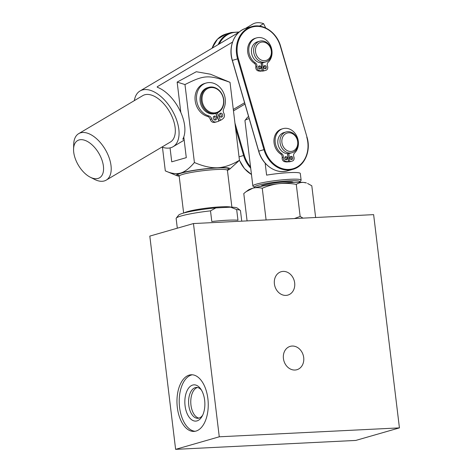 <?xml version="1.0" encoding="UTF-8"?>
<svg xmlns="http://www.w3.org/2000/svg" width="473" height="473" viewBox="0 0 473 473"><rect width="100%" height="100%" fill="white"/><g stroke="black" fill="none" stroke-linecap="round" stroke-linejoin="round"><path stroke-width="0.71" d="M198.956 418.12A15.455 8.502 87.2 0 1 190.968 405.154A15.455 8.502 87.2 0 1 197.442 387.505M246.126 191.66L248.426 189.963A29.704 3.175 -6.9 0 1 252.7 188.272A29.704 3.175 -6.9 0 1 278.946 183.672A29.704 3.175 -6.9 0 1 303.719 182.448A29.704 3.175 -6.9 0 1 306.374 182.95L303.719 182.448C301.319 182.211 298.835 182.844 296.269 184.352C289.973 183.282 284.196 183.057 278.946 183.672C273.69 184.257 268.126 185.777 262.255 188.236C258.737 187.42 255.55 187.432 252.7 188.272L246.126 191.66L243.778 193.552L247.083 220.897M294.454 218.55L300.154 216.433L303.01 218.13M315.639 217.503L311.802 185.783L307.568 183.447M300.154 216.433L296.269 184.352M266.098 219.957L262.255 188.236M175.619 449.35L149.811 236.104L193.463 223.552L373.629 214.636L399.431 427.882L219.271 436.798L175.619 449.35L355.779 440.434L399.431 427.882M285.834 159.768A1.62 1.342 74 0 0 285.036 156.983M157.515 87.328L157.237 86.76L232.539 42.085M182.915 138.95L183.069 139.251L183.997 138.701L186.291 157.651L171.74 161.831L170.055 147.895M227.43 170.286A27.002 2.891 173.1 0 0 229.553 169.304A27.002 2.891 173.1 0 0 217.698 167.773C224.504 167.359 231.758 164.858 239.45 160.282L230.014 82.332L210.438 74.208L196.295 71.73L177.15 82.095L180.822 112.432M183.784 136.951L183.997 138.701M233.295 109.452L244.576 102.759M255.089 187.639A22.952 2.454 -6.9 0 1 254.527 187.385A22.952 2.454 -6.9 0 1 276.853 181.945A22.952 2.454 -6.9 0 1 299.835 181.904L301.011 180.426A24.306 2.602 173.1 0 0 301.118 180.13L300.308 173.461A24.306 2.602 173.1 0 0 266.606 175.128L265.152 163.144M301.118 180.13A24.306 2.602 173.1 0 0 276.675 180.467A24.306 2.602 173.1 0 0 252.86 185.972L244.955 120.662A24.306 2.602 -6.9 0 1 244.955 120.662L252.056 179.308M219.271 436.798L193.463 223.552M207.884 398.698A28.356 15.603 87.2 0 1 194.007 431.411A28.356 15.603 87.2 0 1 177.02 403.859A28.356 15.603 87.2 0 1 191.204 374.77A28.356 15.603 87.2 0 1 207.884 398.698M303.696 357.535A12.15 10.063 -106 0 1 296.92 369.715A12.15 10.063 -106 0 1 283.428 358.54A12.15 10.063 -106 0 1 290.203 346.36A12.15 10.063 -106 0 1 303.696 357.535M294.667 282.901A12.15 10.063 -106 0 1 287.891 295.081A12.15 10.063 -106 0 1 274.399 283.901A12.15 10.063 -106 0 1 281.175 271.721A12.15 10.063 -106 0 1 294.667 282.901M192.334 374.787A28.356 15.603 -92.8 0 0 179.273 403.747A28.356 15.603 -92.8 0 0 195.13 431.281M185.073 405.793A18.151 9.992 -92.8 0 0 192.168 420.113A18.151 9.992 -92.8 0 0 202.107 416.287A18.151 9.992 -92.8 0 0 200.759 389.019A18.151 9.992 -92.8 0 0 189.371 387.21A18.151 9.992 -92.8 0 0 185.073 405.793M202.692 415.146A15.455 8.502 87.2 0 1 197.874 418.303A15.455 8.502 87.2 0 1 188.78 405.26A15.455 8.502 87.2 0 1 196.348 387.434A15.455 8.502 87.2 0 1 201.451 390.095M248.621 116.683A21.604 2.312 173.1 0 0 247.409 117.41L245.061 120.367A24.306 2.602 -6.9 0 1 249.188 118.64M244.955 120.662A24.306 2.602 -6.9 0 1 245.061 120.367M299.835 181.904A22.952 2.454 -6.9 0 1 299.35 182.282M252.86 185.972A24.306 2.602 173.1 0 0 252.86 185.978A24.306 2.602 173.1 0 0 253.031 186.232L254.527 187.385M157.237 86.76L157.255 87.227L157.237 86.76M289.31 76.218L289.08 75.426M265.731 27.978L263.603 23.65A32.406 17.755 -120.7 0 0 252.706 24.117L245.316 28.504M259.464 26.11L263.603 23.65M264.827 70.613A18.89 15.639 -106 0 1 264.578 70.684A18.89 15.639 -106 0 1 262.29 71.127L261.321 63.134A10.802 8.946 -106 0 1 261.167 63.151M182.803 139.151A32.406 17.755 -120.7 0 0 179.852 110.369A32.406 17.755 -120.7 0 0 157.255 87.227M161.902 147.079A32.406 17.755 -120.7 0 0 173.1 146.713A32.406 17.755 -120.7 0 0 176.009 118.351A32.406 17.755 -120.7 0 0 151.431 90.686A32.406 17.755 -120.7 0 0 140.026 90.976A32.406 17.755 -120.7 0 0 134.344 100.631M78.672 133.658L142.781 95.623A27.002 14.799 59.3 0 1 144.726 94.783A27.002 14.799 59.3 0 1 170.239 112.964A27.002 14.799 59.3 0 1 170.345 142.071L106.23 180.112A27.002 14.799 -120.7 0 0 106.123 150.999A27.002 14.799 -120.7 0 0 80.617 132.824A27.002 14.799 -120.7 0 0 78.672 133.658A27.002 14.799 -120.7 0 0 73.705 144.283L73.569 149.107A21.604 11.837 59.3 0 1 79.097 139.943A21.604 11.837 59.3 0 1 102.404 161.411A21.604 11.837 59.3 0 1 90.225 177.186A21.604 11.837 59.3 0 1 73.569 149.107M90.225 177.186L94.529 179.379A27.002 14.799 -120.7 0 0 106.23 180.112M162.452 147.269L165.308 170.877C171.108 173.532 176.216 174.259 180.627 173.071C185.026 171.729 189.614 168.205 194.409 162.511C203.112 166.277 210.875 168.033 217.698 167.773A27.002 2.891 173.1 0 0 180.627 173.071A27.002 2.891 173.1 0 0 176.872 175.678A27.002 2.891 173.1 0 0 179.166 176.122M165.308 170.877L176.872 175.678M239.45 160.282L229.553 169.304M230.014 82.332C208.475 74.622 204.407 74.823 184.973 84.561L194.409 162.511M184.973 84.561L177.15 82.095M217.568 89.432A12.83 10.625 -106 0 1 218.881 111.374A12.83 10.625 -106 0 1 202.054 99.827A12.83 10.625 -106 0 1 217.568 89.432M216.202 113.289L215.114 113.603A13.504 11.181 -106 0 1 200.635 103.717A13.504 11.181 -106 0 1 207.647 87.653L208.741 87.339A13.504 11.181 74 0 0 201.729 103.404A13.504 11.181 74 0 0 216.202 113.289A13.504 11.181 74 0 0 216.853 113.077A13.504 11.181 74 0 0 223.841 102.038A13.504 11.181 74 0 0 217.456 88.971A13.504 11.181 74 0 0 208.741 87.339M270.402 47.684A9.454 7.828 -106 0 1 263.29 60.633A9.454 7.828 -106 0 1 256.614 45.763A9.454 7.828 -106 0 1 270.402 47.684M265.69 61.951L263.508 62.578A10.802 8.946 -106 0 1 262.485 62.797A10.802 8.946 -106 0 1 261.131 62.862A10.802 8.946 -106 0 1 251.606 53.266A10.802 8.946 -106 0 1 257.537 41.813L259.718 41.186A10.802 8.946 74 0 0 253.788 52.639A10.802 8.946 74 0 0 263.319 62.235A10.802 8.946 74 0 0 265.69 61.951A10.802 8.946 74 0 0 270.668 47.365A10.802 8.946 74 0 0 259.718 41.186M293.065 150.982A9.454 7.828 -106 0 1 281.878 140.256A9.454 7.828 -106 0 1 294.46 135.136A9.454 7.828 -106 0 1 293.065 150.982M292.06 152.714L289.878 153.347A10.802 8.946 -106 0 1 288.855 153.559A10.802 8.946 -106 0 1 287.501 153.63A10.802 8.946 -106 0 1 277.976 144.029A10.802 8.946 -106 0 1 283.906 132.582L286.088 131.955A10.802 8.946 74 0 0 280.158 143.402A10.802 8.946 74 0 0 289.689 153.004A10.802 8.946 74 0 0 292.06 152.714A10.802 8.946 74 0 0 292.805 152.46A10.802 8.946 74 0 0 297.529 139.411A10.802 8.946 74 0 0 286.088 131.955M215.942 113.366L219.023 120.798L220.477 120.379A21.859 18.098 74 0 0 223.238 118.457A4.05 3.352 74 0 0 223.841 113.201A4.05 3.352 -106 0 1 223.634 109.009A17.146 14.202 74 0 0 221.92 89.876A17.146 14.202 74 0 0 206.181 83.029A17.146 14.202 74 0 0 196.543 99.49A17.146 14.202 74 0 0 208.965 115.98A4.05 3.352 -106 0 1 211.733 118.96A4.05 3.352 74 0 0 215.771 122.01A21.859 18.098 74 0 0 217.42 121.638A21.859 18.098 74 0 0 218.958 121.106L215.771 113.414M206.181 83.029L204.72 83.449A17.146 14.202 74 0 0 195.089 99.909A17.146 14.202 74 0 0 207.511 116.399A4.05 3.352 -106 0 1 210.278 119.379A4.05 3.352 74 0 0 214.316 122.43A21.859 18.098 74 0 0 215.966 122.052L217.42 121.638M214.73 119.994A2.028 1.679 74 0 0 215.114 118.002A2.028 1.679 74 0 0 213.731 116.518M220.814 117.103A2.028 1.679 74 0 0 221.198 115.11A2.028 1.679 74 0 0 219.815 113.626M217.367 112.87L220.477 120.379M219.519 115.879A2.028 1.679 -106 0 1 220.483 113.207A2.028 1.679 -106 0 1 222.653 114.691A2.028 1.679 -106 0 1 221.601 117.103A2.028 1.679 -106 0 1 219.519 115.879M213.435 118.77A2.028 1.679 -106 0 1 214.399 116.104A2.028 1.679 -106 0 1 216.569 117.582A2.028 1.679 -106 0 1 215.517 119.994A2.028 1.679 -106 0 1 213.435 118.77M259.464 68.999A1.62 1.342 74 0 0 258.666 66.22M291.244 159.496A1.62 1.342 74 0 0 290.44 156.717M288.855 153.559L289.825 161.559A18.89 15.639 74 0 0 292.113 161.116A18.89 15.639 74 0 0 292.361 161.045A3.24 2.684 74 0 0 293.863 156.799A3.24 2.684 -106 0 1 294.496 153.063A13.841 11.458 74 0 0 296.837 136.277A13.841 11.458 74 0 0 282.949 128.662A13.841 11.458 74 0 0 275.126 139.878A13.841 11.458 74 0 0 281.807 153.69A3.24 2.684 -106 0 1 283.333 157.32A3.24 2.684 74 0 0 285.84 161.364A18.89 15.639 74 0 0 288.471 161.624L287.501 153.63M284.669 158.272A1.62 1.342 -106 0 1 287.306 157.834A1.62 1.342 -106 0 1 286.467 159.768A1.62 1.342 -106 0 1 284.669 158.272M290.073 158.006A1.62 1.342 -106 0 1 292.71 157.568A1.62 1.342 -106 0 1 291.871 159.496A1.62 1.342 -106 0 1 290.073 158.006M292.113 161.116L290.948 161.453A18.89 15.639 -106 0 1 288.66 161.89L287.69 153.896M289.825 161.559L288.66 161.89M288.471 161.624L287.306 161.961A18.89 15.639 -106 0 1 284.675 161.701A3.24 2.684 -106 0 1 282.168 157.657A3.24 2.684 74 0 0 280.643 154.027A13.841 11.458 -106 0 1 273.962 140.209A13.841 11.458 -106 0 1 281.784 128.999L282.949 128.662M262.101 70.855L260.936 71.192A18.89 15.639 -106 0 1 258.305 70.932A3.24 2.684 -106 0 1 255.798 66.888A3.24 2.684 74 0 0 254.273 63.258A13.841 11.458 -106 0 1 247.598 49.446A13.841 11.458 -106 0 1 255.414 38.23L256.579 37.899A13.841 11.458 74 0 0 248.763 49.109A13.841 11.458 74 0 0 255.438 62.921A3.24 2.684 -106 0 1 256.963 66.557A3.24 2.684 74 0 0 259.47 70.601A18.89 15.639 74 0 0 262.101 70.855L261.131 62.862M264.874 68.733A1.62 1.342 74 0 0 264.07 65.954M262.485 62.797L263.455 70.79A18.89 15.639 74 0 0 265.743 70.353A18.89 15.639 74 0 0 265.992 70.276A3.24 2.684 74 0 0 267.493 66.037A3.24 2.684 -106 0 1 268.126 62.294A13.841 11.458 74 0 0 270.467 45.514A13.841 11.458 74 0 0 256.579 37.899M258.299 67.509A1.62 1.342 -106 0 1 260.936 67.071A1.62 1.342 -106 0 1 260.097 68.999A1.62 1.342 -106 0 1 258.299 67.509M263.703 67.243A1.62 1.342 -106 0 1 266.34 66.805A1.62 1.342 -106 0 1 265.501 68.733A1.62 1.342 -106 0 1 263.703 67.243M263.455 70.79L262.29 71.127M240.249 210.361L237.269 208.049A29.704 3.175 173.1 0 0 230.647 207.18L236.671 209.563A32.406 3.465 -6.9 0 1 240.249 210.361A32.406 3.465 -6.9 0 1 240.479 210.71L241.744 221.163M210.503 210.857L215.883 207.913A29.704 3.175 173.1 0 0 178.628 215.15L176.281 218.106A32.406 3.465 -6.9 0 1 181.283 215.942A32.406 3.465 -6.9 0 1 210.503 210.857L211.798 221.518A32.406 3.465 173.1 0 1 237.96 220.223L236.671 209.563M177.31 228.193L176.139 218.496A32.406 3.465 -6.9 0 1 176.281 218.106M215.883 207.913L230.647 207.18M280.394 46.389L306.995 137.093L280.625 46.324C276.906 32.43 263.041 22.994 251.606 26.659A27.002 22.361 74 0 0 237.6 58.883L238.321 58.67A26.464 21.918 -106 0 1 251.979 27.115A26.464 21.918 -106 0 1 280.394 46.389L280.536 46.348M306.764 137.158A26.464 21.918 -106 0 1 293.112 168.713A26.464 21.918 -106 0 1 264.691 149.438L258.731 151.153L232.367 60.384L237.6 58.883L263.969 149.645A27.002 22.361 74 0 0 292.899 169.334C304.588 166.36 311.323 150.875 306.995 137.093L306.906 137.117M264.691 149.438L238.321 58.67M232.361 60.384L232.367 60.384A27.002 22.361 -106 0 1 246.368 28.167L251.606 26.659M258.731 151.153L258.731 151.153A27.002 22.361 -106 0 0 287.661 170.842C276.232 174.507 262.361 165.071 258.642 151.177L232.273 60.414C227.945 46.632 234.679 31.147 246.368 28.167M219.253 43.971A26.464 21.918 -106 0 1 238.824 32.359M239.273 31.993L231.232 32.519A27.002 22.361 74 0 0 218.171 44.61M235.495 127.598L243.601 155.505L244.322 155.298L234.933 122.992M250.548 166.857A26.464 21.918 -106 0 1 244.322 155.298M239.031 156.817L243.601 155.505A27.002 22.361 74 0 0 250.702 168.134M212.146 48.187A27.002 22.361 -106 0 1 225.999 34.026L231.232 32.519M251.465 174.448A27.002 22.361 -106 0 1 239.427 160.087M261.066 186.35A16.2 1.732 -6.9 0 1 263.638 185.049A16.2 1.732 -6.9 0 1 281.695 182.164A16.2 1.732 -6.9 0 1 293.236 182.454M179.462 175.737L178.818 175.554L179.184 176.21A24.306 2.602 -6.9 0 1 191.636 172.391A24.306 2.602 -6.9 0 1 216.403 169.523A24.306 2.602 -6.9 0 1 227.436 170.369L227.637 169.647L227.052 169.978M227.507 169.848A25.654 2.743 173.1 0 0 216.971 167.98A25.654 2.743 173.1 0 0 187.539 171.64A25.654 2.743 173.1 0 0 178.989 175.72M231.297 207.192A24.306 2.602 173.1 0 0 220.921 206.837A24.306 2.602 173.1 0 0 184.222 212.885M215.771 122.01L214.316 122.43M211.733 118.96L210.278 119.379M208.965 115.98L207.511 116.399M285.84 161.364L284.675 161.701M283.333 157.32L282.168 157.657M281.807 153.69L280.643 154.027M259.47 70.601L258.305 70.932M256.963 66.557L255.798 66.888M255.438 62.921L254.273 63.258M292.899 169.334L287.661 170.842M239.421 160.317L244.429 168.589L251.47 174.502M212.07 48.234L217.509 39.147L225.999 34.026M173.1 146.713L184.174 140.144M233.473 110.895L244.961 104.078M140.026 90.976L238.912 32.3M231.894 207.204L227.436 170.369M183.636 213.045L179.184 176.21M265.743 70.353L264.578 70.684"/></g></svg>
